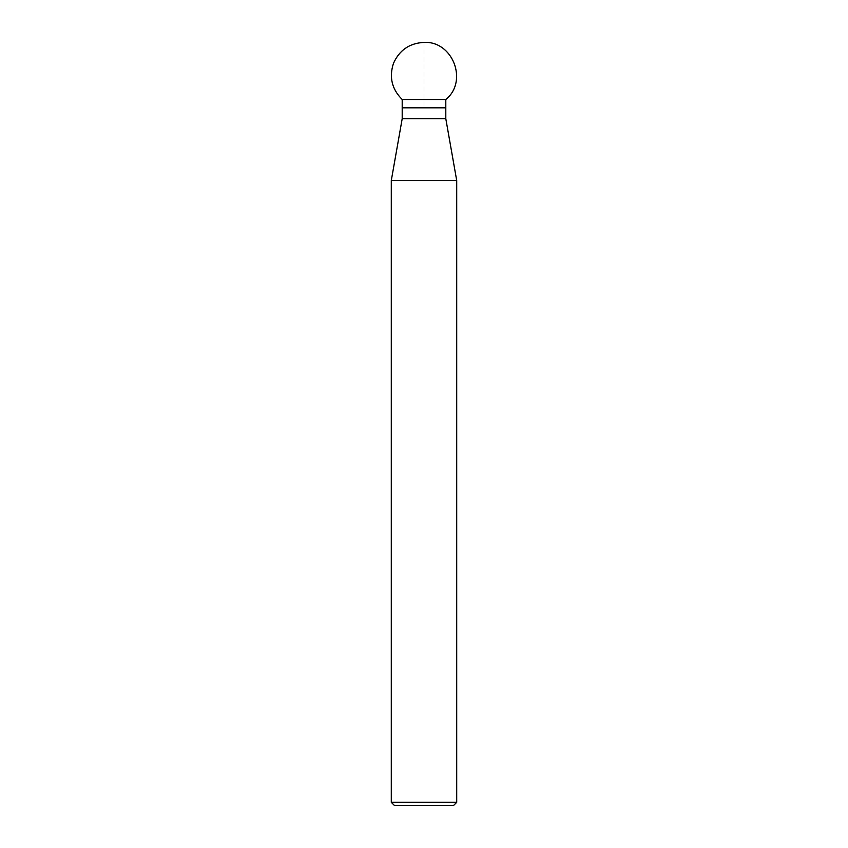 <?xml version="1.0" encoding="UTF-8"?>
<svg xmlns="http://www.w3.org/2000/svg" width="848" height="848" viewBox="0 0 848 848"><rect width="100%" height="100%" fill="white"/><g stroke="black" fill="none" stroke-linecap="round" stroke-linejoin="round"><path stroke-width="0.64" stroke-dasharray="4.24 3.18" d="M456.712 180.539L391.288 180.539M445.804 118.72L402.196 118.72M453.436 805.6L394.564 805.6M456.712 802.325L391.288 802.325M445.804 107.813L402.196 107.813L445.804 107.813M445.804 99.492L402.196 99.492M424 42.4L424 107.813L402.196 107.813"/><path stroke-width="1.27" d="M391.288 180.539L402.196 118.72L445.804 118.72L456.712 180.539L391.288 180.539L391.288 802.325L394.564 805.6L453.436 805.6L456.712 802.325L456.712 180.539M391.288 802.325L456.712 802.325M402.196 118.72L402.196 107.813L445.804 107.813L445.804 118.72M402.196 107.813L402.196 99.492L402.196 107.813L445.804 107.813L445.804 99.492C468.382 81.429 452.864 40.81 424 42.4C409.51 43.163 399.323 50.18 393.44 63.441C388.988 77.242 391.903 89.263 402.196 99.492L445.804 99.492M402.196 99.492C391.903 89.263 388.988 77.242 393.44 63.441C399.323 50.18 409.51 43.163 424 42.4"/></g></svg>
